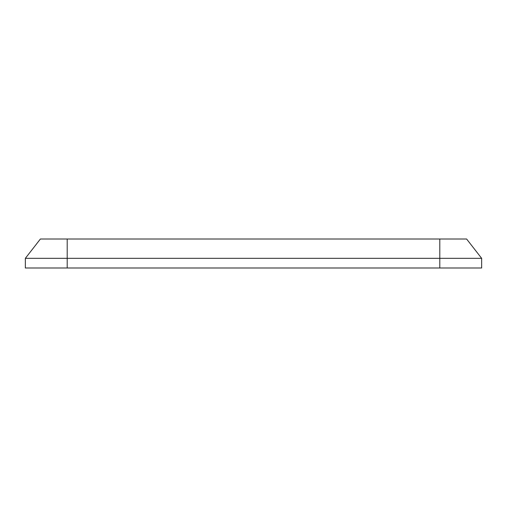 <?xml version="1.0" encoding="UTF-8"?>
<svg xmlns="http://www.w3.org/2000/svg" width="507" height="507" viewBox="0 0 507 507"><rect width="100%" height="100%" fill="white"/><g stroke="black" fill="none" stroke-linecap="round" stroke-linejoin="round"><path stroke-width="0.76" d="M25.35 258.329L40.395 239.006L466.605 239.006L481.65 258.329L481.65 267.994L25.35 267.994L25.35 258.329L67.203 258.329L67.203 267.994M481.65 258.329L67.203 258.329L67.203 239.006M439.797 239.006L439.797 267.994"/></g></svg>
